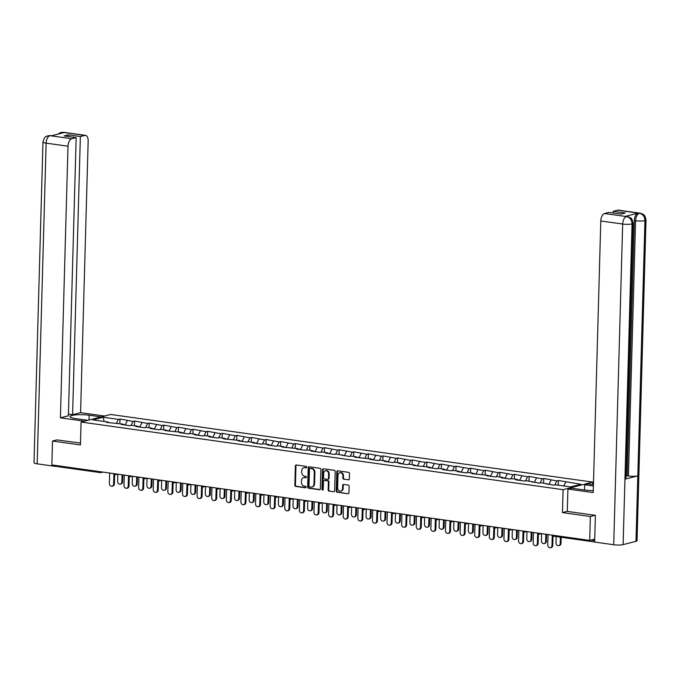 <?xml version="1.0" encoding="UTF-8"?>
<svg xmlns="http://www.w3.org/2000/svg" width="680" height="680" viewBox="0 0 680 680"><rect width="100%" height="100%" fill="white"/><g stroke="black" fill="none" stroke-linecap="round" stroke-linejoin="round"><path stroke-width="1.02" d="M306.714 467.202A0.765 0.637 -104.3 0 0 306.094 466.361L296.327 464.992A1.088 0.909 -104.3 0 0 295.375 465.936L294.839 485.206A1.088 0.909 -104.3 0 0 295.732 486.404L305.499 487.781A0.765 0.637 -104.3 0 0 305.541 486.276L304.274 486.098A3.485 2.907 -104.3 0 1 301.427 482.264L301.469 480.658A3.485 2.907 -104.3 0 1 303.552 477.692A3.485 2.907 -104.3 0 1 304.512 477.64L305.779 477.819A0.765 0.637 -104.3 0 0 305.813 476.323L304.555 476.144A3.485 2.907 -104.3 0 1 301.707 472.302L301.75 470.696A3.485 2.907 -104.3 0 1 303.832 467.738A3.485 2.907 -104.3 0 1 304.793 467.687L306.051 467.865A0.765 0.637 -104.3 0 0 306.714 467.202M348.381 479.876A1.088 0.909 -104.3 0 0 349.333 478.933L349.486 473.526A1.088 0.909 -104.3 0 0 348.594 472.328L337.748 470.806A1.088 0.909 -104.3 0 0 336.796 471.75L336.26 491.019A1.088 0.909 -104.3 0 0 337.152 492.218L347.999 493.739A1.088 0.909 -104.3 0 0 348.95 492.796L349.129 486.268A1.088 0.909 -104.3 0 0 348.236 485.069L343.596 484.415A1.088 0.909 -104.3 0 0 342.644 485.358L342.558 488.597A2.916 2.431 -104.3 0 1 340.816 491.07A2.916 2.431 -104.3 0 1 337.637 487.909L337.994 475.218A2.916 2.431 -104.3 0 1 339.728 472.744A2.916 2.431 -104.3 0 1 342.916 475.906L342.856 478.023A1.088 0.909 -104.3 0 0 343.74 479.221L348.959 479.731L343.74 479.221M562.453 512.592L590.367 516.511L589.696 540.396L51.85 464.925L52.513 441.039L80.427 444.95L81.064 422.05L563.091 489.685L562.453 512.592L567.29 511.36M320.892 469.514A1.088 0.909 -104.3 0 0 320 468.316L309.153 466.794A1.088 0.909 -104.3 0 0 308.201 467.738L307.666 487.008A1.088 0.909 -104.3 0 0 308.558 488.206L319.404 489.727A1.088 0.909 -104.3 0 0 320.356 488.784L320.892 469.514M323.45 468.8L334.296 470.322A1.088 0.909 -104.3 0 1 335.189 471.521L334.653 490.79A1.088 0.909 -104.3 0 1 333.701 491.733L329.06 491.087A1.088 0.909 -104.3 0 1 328.168 489.881L328.389 482.069A1.088 0.909 -104.3 0 0 327.497 480.87L324.42 480.437A1.088 0.909 -104.3 0 0 323.468 481.381L323.238 489.515A0.765 0.637 -104.3 0 1 321.954 489.337L322.499 469.744A1.088 0.909 -104.3 0 1 323.45 468.8A1.088 0.909 -104.3 0 0 323.094 469.591L322.499 469.744M592.679 484.525L592.748 482.112L563.091 489.685M592.748 482.112L110.721 414.469L81.064 422.05M558.212 485.171L558.348 480.496L556.801 480.896L554.778 484.933M558.348 480.496L580.924 484.279L570.605 486.914L555.381 484.781L553.843 485.171L540.77 482.723L539.231 483.123L526.159 480.675L524.62 481.075L515.721 479.825L517.259 479.425L511.547 478.627L510 479.017L501.109 477.768L502.647 477.377L496.935 476.578L495.388 476.969L486.489 475.719L488.036 475.329L471.877 473.671L473.425 473.28L467.712 472.473L466.165 472.872L457.266 471.623L458.813 471.223L453.092 470.424L451.554 470.815L442.654 469.574L444.202 469.175L438.481 468.375L436.942 468.767L428.043 467.517L429.582 467.126L413.431 465.469L414.97 465.077L409.258 464.27L407.719 464.669L398.82 463.42L400.358 463.021L394.647 462.221L393.108 462.613L384.208 461.371L385.747 460.972L380.035 460.173L378.488 460.564L369.597 459.315L371.135 458.923L354.977 457.266L356.524 456.875L350.812 456.067L349.265 456.467L336.2 454.019L334.653 454.418L325.754 453.169L327.301 452.769L321.58 451.971L320.042 452.362L311.142 451.112L312.69 450.721L306.969 449.922L305.43 450.313L296.531 449.063L298.07 448.673L281.92 447.015L283.458 446.624L277.746 445.817L276.207 446.216L267.308 444.966L268.846 444.567L263.135 443.768L261.596 444.159L252.697 442.91L254.235 442.519L248.523 441.719L246.976 442.111L238.085 440.861L239.624 440.47L223.465 438.812L225.012 438.421L219.3 437.614L217.753 438.013L208.853 436.764L210.4 436.364L204.689 435.565L203.142 435.956L194.242 434.716L195.789 434.316L190.069 433.517L188.53 433.908L179.631 432.659L181.178 432.267L165.019 430.61L166.557 430.219L160.845 429.411L159.307 429.811L150.407 428.561L151.946 428.162L146.234 427.363L144.695 427.762L135.796 426.513L137.334 426.113L131.623 425.315L130.084 425.705L121.184 424.456L122.723 424.065L106.573 422.407L108.111 422.017L92.888 419.883L103.207 417.24L118.431 419.381L116.407 423.419M119.842 423.657L119.978 418.982L118.431 419.381M119.978 418.982L133.042 421.43L131.019 425.467M134.453 425.714L134.589 421.03L133.042 421.43M134.589 421.03L147.654 423.478L145.631 427.516M149.065 427.762L149.201 423.087L147.654 423.478M149.201 423.087L162.265 425.527L160.242 429.573M163.676 429.811L163.812 425.136L162.265 425.527M163.812 425.136L176.885 427.575L174.853 431.622M178.296 431.859L178.423 427.184L176.885 427.575M178.423 427.184L191.496 429.632L189.465 433.67M192.907 433.916L193.035 429.233L191.496 429.632M193.035 429.233L206.108 431.681L204.077 435.719M207.519 435.965L207.646 431.29L206.108 431.681M207.646 431.29L220.72 433.729L218.688 437.775M222.13 438.013L222.258 433.339L220.72 433.729M222.258 433.339L235.331 435.778L233.3 439.824M236.742 440.062L236.87 435.387L235.331 435.778M236.87 435.387L249.942 437.835L247.911 441.873M251.353 442.119L251.489 437.435L249.942 437.835M251.489 437.435L264.554 439.883L262.531 443.921M265.965 444.167L266.101 439.492L264.554 439.883M266.101 439.492L279.166 441.932L277.142 445.978M280.576 446.216L280.712 441.541L279.166 441.932M280.712 441.541L293.777 443.981L291.754 448.026M295.188 448.264L295.324 443.589L293.777 443.981M295.324 443.589L308.397 446.037L306.365 450.075M309.808 450.321L309.935 445.638L308.397 446.037M309.935 445.638L323.008 448.086L320.977 452.123M324.42 452.37L324.547 447.687L323.008 448.086M324.547 447.687L337.62 450.135L335.589 454.172M339.031 454.418L339.159 449.743L337.62 450.135M339.159 449.743L352.231 452.183L350.2 456.229M353.642 456.467L353.77 451.792L352.231 452.183M353.77 451.792L366.843 454.24L364.811 458.277M368.254 458.515L368.381 453.84L366.843 454.24M368.381 453.84L381.454 456.288L379.423 460.326M382.865 460.572L383.001 455.889L381.454 456.288M383.001 455.889L396.066 458.337L394.043 462.375M397.477 462.621L397.613 457.946L396.066 458.337M397.613 457.946L410.677 460.385L408.654 464.431M412.089 464.669L412.225 459.994L410.677 460.385M412.225 459.994L425.289 462.434L423.266 466.48M426.7 466.718L426.836 462.043L425.289 462.434M426.836 462.043L439.909 464.491L437.877 468.529M441.32 468.775L441.447 464.091L439.909 464.491M441.447 464.091L454.521 466.539L452.489 470.577M455.931 470.823L456.059 466.148L454.521 466.539M456.059 466.148L469.132 468.588L467.1 472.634M470.543 472.872L470.671 468.197L469.132 468.588M470.671 468.197L483.743 470.637L481.712 474.683M485.154 474.921L485.282 470.245L483.743 470.637M485.282 470.245L498.355 472.693L496.323 476.731M499.766 476.977L499.894 472.294L498.355 472.693M499.894 472.294L512.966 474.742L510.935 478.779M514.377 479.026L514.513 474.351L512.966 474.742M514.513 474.351L527.578 476.79L525.555 480.828M528.989 481.075L529.125 476.399L527.578 476.79M529.125 476.399L542.189 478.839L540.167 482.885M543.601 483.123L543.736 478.448L542.189 478.839M543.736 478.448L556.801 480.896M546.881 484.194L546.482 483.531M551.089 480.088L548.887 484.475M532.27 482.146L531.87 481.483M536.477 478.04L534.276 482.426M517.659 480.097L517.259 479.425M521.866 475.991L519.664 480.377M503.047 478.048L502.647 477.377M507.254 473.943L505.053 478.329M488.435 475.991L488.036 475.329M492.643 471.886L490.442 476.272M473.824 473.943L473.425 473.28M478.031 469.837L475.83 474.223M459.212 471.894L458.813 471.223M463.42 467.789L461.219 472.175M444.601 469.846L444.202 469.175M448.8 465.74L446.598 470.127M429.981 467.789L429.582 467.126M434.188 463.683L431.987 468.069M415.37 465.74L414.97 465.077M419.577 461.635L417.375 466.021M400.758 463.692L400.358 463.021M404.966 459.587L402.764 463.973M386.147 461.644L385.747 460.972M390.354 457.538L388.152 461.924M371.535 459.587L371.135 458.923M375.743 455.481L373.541 459.875M356.923 457.538L356.524 456.875M361.131 453.433L358.929 457.818M342.312 455.489L341.912 454.827M346.519 451.384L344.318 455.77M327.7 453.441L327.301 452.769M331.908 449.335L329.707 453.721M313.089 451.384L312.69 450.721M317.288 447.279L315.087 451.673M298.469 449.335L298.07 448.673M302.676 445.23L300.475 449.616M283.857 447.287L283.458 446.624M288.065 443.181L285.863 447.567M269.246 445.238L268.846 444.567M273.453 441.133L271.252 445.519M254.634 443.19L254.235 442.519M258.842 439.085L256.64 443.471M240.023 441.133L239.624 440.47M244.23 437.027L242.029 441.413M225.411 439.085L225.012 438.421M229.619 434.979L227.417 439.365M210.8 437.036L210.4 436.364M215.007 432.93L212.806 437.317M196.189 434.988L195.789 434.316M200.396 430.882L198.194 435.268M181.577 432.93L181.178 432.267M185.776 428.825L183.575 433.211M166.957 430.882L166.557 430.219M171.165 426.776L168.963 431.162M152.345 428.833L151.946 428.162M156.553 424.728L154.351 429.114M137.734 426.785L137.334 426.113M141.941 422.679L139.74 427.065M123.122 424.728L122.723 424.065M127.33 420.623L125.129 425.017M58.191 466.659A1.666 0.867 -82 0 1 58.004 466.675A1.666 0.867 -82 0 1 57.366 465.698M108.511 422.679L108.111 422.017M103.207 417.24L104.176 421.464M57.256 439.824L52.513 441.039M590.367 516.511L595.111 515.295M589.696 540.396L594.728 539.112M565.7 482.137L563.788 485.954M306.527 467.695L305.379 467.534A3.485 2.907 -104.3 0 0 304.427 467.585A3.485 2.907 -104.3 0 0 304.13 467.679M303.858 477.64A3.485 2.907 -104.3 0 1 304.147 477.538A3.485 2.907 -104.3 0 1 305.107 477.488L306.247 477.649M296.335 464.992A1.088 0.909 -104.3 0 0 295.97 465.783L295.435 485.052A1.088 0.909 -104.3 0 0 296.319 486.26L305.975 487.611M309.162 466.794A1.088 0.909 -104.3 0 0 308.797 467.585L308.261 486.854A1.088 0.909 -104.3 0 0 309.145 488.053L319.982 489.575M310.123 468.435A0.765 0.637 -104.3 0 0 309.459 469.089L308.983 486.013A0.765 0.637 -104.3 0 0 309.604 486.846L310.938 487.033A3.485 2.907 -104.3 0 0 311.899 486.982A3.485 2.907 -104.3 0 0 313.981 484.024L314.304 472.464A3.485 2.907 -104.3 0 0 311.457 468.622L310.718 468.282A0.765 0.637 -104.3 0 0 310.318 468.384M312.188 486.888A3.485 2.907 -104.3 0 0 312.494 486.837A3.485 2.907 -104.3 0 0 314.568 483.871L313.981 484.024M310.718 468.282L312.052 468.469A3.485 2.907 -104.3 0 1 314.891 472.311L314.568 483.871M333.701 491.733L329.06 491.087M324.436 480.429A1.088 0.909 -104.3 0 1 325.006 480.284L328.091 480.717A1.088 0.909 -104.3 0 1 328.975 481.916L328.763 489.736A1.088 0.909 -104.3 0 0 329.647 490.935M323.094 469.591L322.55 489.183A0.765 0.637 -104.3 0 0 323.06 490M328.61 473.96A2.916 2.431 -104.3 0 0 325.431 470.789A2.916 2.431 -104.3 0 0 323.697 473.271L323.57 477.734A1.088 0.909 -104.3 0 0 324.462 478.941L327.539 479.366A1.088 0.909 -104.3 0 0 328.491 478.431L328.61 473.96L329.205 473.807A2.916 2.431 -104.3 0 0 326.026 470.637A2.916 2.431 -104.3 0 0 325.737 470.738M328.134 479.221A1.088 0.909 -104.3 0 0 329.077 478.278L328.491 478.431M329.205 473.807L329.077 478.278M340.034 472.693A2.916 2.431 -104.3 0 1 340.323 472.591A2.916 2.431 -104.3 0 1 343.502 475.762L343.442 477.87A1.088 0.909 -104.3 0 0 344.335 479.077M341.113 490.977A2.916 2.431 -104.3 0 0 341.411 490.926A2.916 2.431 -104.3 0 0 343.153 488.444L342.558 488.597M343.613 484.423A1.088 0.909 -104.3 0 0 343.238 485.206L343.153 488.444M337.756 470.806A1.088 0.909 -104.3 0 0 337.39 471.597L336.855 490.866A1.088 0.909 -104.3 0 0 337.739 492.065L347.999 493.739M121.847 482.018L122.621 481.822A2.499 2.083 75.7 0 1 121.133 483.947L120.36 484.143A2.499 2.083 -104.3 0 0 121.847 482.018L122.052 474.776M117.835 474.181L117.64 481.431A2.499 2.083 -104.3 0 0 120.36 484.143M125.239 424.796L123.318 424.524A3.663 1.912 98 0 0 123.004 424.532M122.621 481.822L122.817 474.887M109.684 473.042L109.395 483.531A2.499 2.083 -104.3 0 0 113.611 484.126L114.376 483.93A2.499 2.083 75.7 0 1 112.888 486.047L112.115 486.251M114.639 474.563L114.376 483.93M113.892 473.952L113.611 484.126M89.02 420.01L89.156 415.216A12.478 2.227 1.6 0 0 76.5 414.808A12.478 2.227 1.6 0 0 70.014 416.576A12.478 2.227 1.6 0 0 75.811 418.625L87.839 420.317M89.156 415.216L101.184 416.908M104.593 416.032L80.58 412.666L72.599 414.707L80.367 136.553L84.787 135.422L62.722 132.353L64.031 132.566L51.28 135.83L49.827 135.643L71.74 138.754A6.655 3.476 98 0 0 68 146.208L46.13 143.14L37.17 463.837L56.236 466.506L56.261 465.545M68.434 414.12L72.599 414.707M68.238 136.519L68.289 134.852L64.073 135.932L76.16 137.624L68.391 415.777L60.409 417.817L68 146.208M84.43 421.192L60.409 417.817M80.58 412.666L88.162 141.057A6.655 3.476 98 0 0 85.535 135.38A6.655 3.476 98 0 0 84.787 135.422M37.17 463.837A6.817 1.216 -178.4 0 1 34 462.714L42.959 142.018A6.817 1.216 -178.4 0 0 46.13 143.14A6.655 3.476 -82 0 1 49.87 135.685M57.494 466.191L56.236 466.506M76.16 137.624L71.74 138.754M68.289 134.852L80.367 136.553M56.975 439.9L80.478 443.079M61.387 133.246L62.772 132.387M57.859 134.147L60.792 132.472L62.713 132.345M42.959 142.018C45.16 134.614 46.401 137.122 47.931 135.754L49.819 135.643M633.097 223.312A6.817 1.216 -178.4 0 1 632.068 223.916C631.856 219.895 630.037 217.456 626.611 216.597L629.629 217.277C630.445 218.407 631.729 216.758 633.097 223.312L625.974 478.558A6.817 1.216 -178.4 0 1 624.946 479.162L623.118 544.612A6.817 1.216 -178.4 0 1 613.708 544.74L594.643 542.062L595.391 515.338L567.29 511.394L567.919 489.031L571.327 488.163L584.63 490.025A12.478 2.227 1.6 0 0 593.258 490.577M567.919 489.031L593.207 492.583L600.788 220.975A6.655 3.476 -82 0 1 604.537 213.52L608.948 212.389L621.035 214.089L625.243 213.01L613.164 211.31L617.585 210.188A6.655 3.476 -82 0 1 618.324 210.137L640.194 213.206A6.655 3.476 98 0 0 639.455 213.256L617.585 210.188M584.519 490.017L584.673 484.755L588.081 483.879L593.428 484.627M584.673 484.755L593.394 485.979M640.194 213.206L642.506 213.962C643.28 214.914 644.852 213.894 646 220.014L637.041 540.711A6.817 1.216 -178.4 0 1 635.987 541.322L637.814 475.873A6.817 1.216 -178.4 0 1 628.431 475.991L635.562 220.745L634.295 220.566A6.655 3.476 -82 0 1 638.044 213.112L625.285 216.376A6.655 3.476 -82 0 1 626.034 216.325L627.292 216.504M623.118 544.612L635.987 541.322M613.708 544.74L622.667 224.043A6.817 1.216 -178.4 0 0 632.068 223.916L624.946 479.162L637.814 475.873L644.946 220.626C644.742 216.606 642.932 214.166 639.506 213.299L639.455 213.256M613.164 211.31L613.113 212.976M626.042 476.102L627.173 475.813L634.295 220.566M627.173 475.813L628.431 475.991M136.468 484.067L137.232 483.871A2.499 2.083 75.7 0 1 135.745 485.996L134.971 486.192A2.499 2.083 -104.3 0 0 136.468 484.067L136.663 476.825M132.447 476.238L132.251 483.48A2.499 2.083 -104.3 0 0 134.971 486.192M139.851 426.844L137.93 426.572A3.663 1.912 98 0 0 137.615 426.581M137.232 483.871L137.428 476.935M151.079 486.123L151.844 485.919A2.499 2.083 75.7 0 1 150.356 488.044L149.583 488.24A2.499 2.083 -104.3 0 0 151.079 486.123L151.274 478.881M147.067 478.287L146.863 485.529A2.499 2.083 -104.3 0 0 149.583 488.24M154.462 428.893L152.541 428.629A3.663 1.912 98 0 0 152.226 428.629M151.844 485.919L152.04 478.983M165.691 488.172L166.456 487.976A2.499 2.083 75.7 0 1 164.968 490.093L164.194 490.288A2.499 2.083 -104.3 0 0 165.691 488.172L165.894 480.93M161.679 480.335L161.475 487.577A2.499 2.083 -104.3 0 0 164.194 490.288M169.073 430.95L167.153 430.678A3.663 1.912 98 0 0 166.838 430.678M166.456 487.976L166.651 481.032M180.302 490.221L181.076 490.025A2.499 2.083 75.7 0 1 179.579 492.15L178.815 492.346A2.499 2.083 -104.3 0 0 180.302 490.221L180.506 482.978M176.29 482.383L176.086 489.625A2.499 2.083 -104.3 0 0 178.815 492.346M183.685 432.999L181.764 432.726A3.663 1.912 98 0 0 181.45 432.735M181.076 490.025L181.262 483.089M194.913 492.269L195.687 492.073A2.499 2.083 75.7 0 1 194.191 494.198L193.426 494.394A2.499 2.083 -104.3 0 0 194.913 492.269L195.118 485.027M190.901 484.44L190.697 491.683A2.499 2.083 -104.3 0 0 193.426 494.394M198.296 435.047L196.375 434.775A3.663 1.912 98 0 0 196.061 434.784M195.687 492.073L195.874 485.137M124.295 475.09L124.006 485.588A2.499 2.083 -104.3 0 0 128.222 486.175L128.987 485.979A2.499 2.083 75.7 0 1 127.5 488.104L126.727 488.3M129.251 476.62L128.987 485.979M128.503 476L128.222 486.175M138.907 477.139L138.618 487.637A2.499 2.083 -104.3 0 0 142.834 488.223L143.599 488.027A2.499 2.083 75.7 0 1 142.112 490.152L141.338 490.348M143.862 478.669L143.599 488.027M143.114 478.048L142.834 488.223M153.519 479.196L153.23 489.685A2.499 2.083 -104.3 0 0 157.445 490.28L158.219 490.076A2.499 2.083 75.7 0 1 156.723 492.201L155.958 492.396M158.474 480.717L158.219 490.076M157.726 480.097L157.445 490.28M168.138 481.244L167.841 491.733A2.499 2.083 -104.3 0 0 172.057 492.329L172.831 492.133A2.499 2.083 75.7 0 1 171.334 494.25L170.569 494.454M173.085 482.766L172.831 492.133M172.338 482.154L172.057 492.329M182.75 483.293L182.452 493.79A2.499 2.083 -104.3 0 0 186.668 494.377L187.442 494.181A2.499 2.083 75.7 0 1 185.954 496.306L185.181 496.502M187.706 484.823L187.442 494.181M186.957 484.202L186.668 494.377M209.525 494.326L210.298 494.122A2.499 2.083 75.7 0 1 208.811 496.247L208.037 496.442A2.499 2.083 -104.3 0 0 209.525 494.326L209.729 487.075M205.513 486.489L205.309 493.731A2.499 2.083 -104.3 0 0 208.037 496.442M212.908 437.096L210.987 436.832A3.663 1.912 98 0 0 210.681 436.832M210.298 494.122L210.494 487.186M197.362 485.341L197.064 495.839A2.499 2.083 -104.3 0 0 201.28 496.425L202.054 496.23A2.499 2.083 75.7 0 1 200.566 498.355L199.793 498.55M202.317 486.871L202.054 496.23M201.569 486.251L201.28 496.425M224.136 496.375L224.91 496.179A2.499 2.083 75.7 0 1 223.423 498.296L222.649 498.491A2.499 2.083 -104.3 0 0 224.136 496.375L224.34 489.133M220.125 488.537L219.921 495.779A2.499 2.083 -104.3 0 0 222.649 498.491M227.528 439.152L225.599 438.881A3.663 1.912 98 0 0 225.292 438.881M224.91 496.179L225.105 489.235M211.973 487.398L211.675 497.887A2.499 2.083 -104.3 0 0 215.892 498.483L216.665 498.279A2.499 2.083 75.7 0 1 215.178 500.404L214.404 500.599M216.929 488.92L216.665 498.279M216.18 488.3L215.892 498.483M238.748 498.423L239.522 498.227A2.499 2.083 75.7 0 1 238.034 500.344L237.26 500.548A2.499 2.083 -104.3 0 0 238.748 498.423L238.952 491.181M234.736 490.586L234.532 497.828A2.499 2.083 -104.3 0 0 237.26 500.548M242.139 441.201L240.21 440.929A3.663 1.912 98 0 0 239.904 440.938M239.522 498.227L239.717 491.291M226.584 489.447L226.296 499.936A2.499 2.083 -104.3 0 0 230.503 500.531L231.276 500.335A2.499 2.083 75.7 0 1 229.789 502.452L229.016 502.647M231.54 490.969L231.276 500.335M230.792 490.356L230.503 500.531M253.359 500.471L254.133 500.276A2.499 2.083 75.7 0 1 252.645 502.401L251.872 502.596A2.499 2.083 -104.3 0 0 253.359 500.471L253.564 493.229M249.348 492.643L249.152 499.885A2.499 2.083 -104.3 0 0 251.872 502.596M256.751 443.25L254.822 442.977A3.663 1.912 98 0 0 254.516 442.986M254.133 500.276L254.328 493.34M241.196 491.495L240.907 501.985A2.499 2.083 -104.3 0 0 245.123 502.579L245.888 502.384A2.499 2.083 75.7 0 1 244.4 504.509L243.627 504.704M246.151 493.017L245.888 502.384M245.403 492.405L245.123 502.579M267.979 502.52L268.745 502.325A2.499 2.083 75.7 0 1 267.257 504.45L266.483 504.645A2.499 2.083 -104.3 0 0 267.979 502.52L268.175 495.278M263.959 494.692L263.764 501.933A2.499 2.083 -104.3 0 0 266.483 504.645M271.363 445.298L269.442 445.026A3.663 1.912 98 0 0 269.127 445.035M268.745 502.325L268.94 495.388M255.807 493.544L255.519 504.041A2.499 2.083 -104.3 0 0 259.734 504.628L260.5 504.433A2.499 2.083 75.7 0 1 259.012 506.558L258.238 506.753M260.763 495.074L260.5 504.433M260.015 494.454L259.734 504.628M282.591 504.577L283.356 504.373A2.499 2.083 75.7 0 1 281.868 506.498L281.095 506.693A2.499 2.083 -104.3 0 0 282.591 504.577L282.786 497.335M278.579 496.74L278.375 503.982A2.499 2.083 -104.3 0 0 281.095 506.693M285.974 447.346L284.053 447.083A3.663 1.912 98 0 0 283.738 447.083M283.356 504.373L283.551 497.437M270.419 495.592L270.13 506.09A2.499 2.083 -104.3 0 0 274.346 506.685L275.111 506.481A2.499 2.083 75.7 0 1 273.624 508.606L272.85 508.802M275.375 497.123L275.111 506.481M274.626 496.502L274.346 506.685M297.202 506.625L297.968 506.43A2.499 2.083 75.7 0 1 296.48 508.546L295.707 508.75A2.499 2.083 -104.3 0 0 297.202 506.625L297.406 499.383M293.19 498.788L292.986 506.031A2.499 2.083 -104.3 0 0 295.707 508.75M300.585 449.404L298.664 449.131A3.663 1.912 98 0 0 298.35 449.131M297.968 506.43L298.163 499.486M285.03 497.649L284.741 508.138A2.499 2.083 -104.3 0 0 288.957 508.733L289.731 508.538A2.499 2.083 75.7 0 1 288.235 510.654L287.47 510.85M289.986 499.171L289.731 508.538M289.238 498.55L288.957 508.733M311.814 508.674L312.587 508.478A2.499 2.083 75.7 0 1 311.091 510.603L310.326 510.799A2.499 2.083 -104.3 0 0 311.814 508.674L312.018 501.432M307.802 500.846L307.598 508.087A2.499 2.083 -104.3 0 0 310.326 510.799M315.197 451.452L313.276 451.18A3.663 1.912 98 0 0 312.962 451.188M312.587 508.478L312.774 501.542M299.65 499.698L299.353 510.187A2.499 2.083 -104.3 0 0 303.569 510.782L304.343 510.587A2.499 2.083 75.7 0 1 302.846 512.703L302.082 512.907M304.598 501.219L304.343 510.587M303.85 500.608L303.569 510.782M326.425 510.723L327.199 510.527A2.499 2.083 75.7 0 1 325.703 512.652L324.938 512.847A2.499 2.083 -104.3 0 0 326.425 510.723L326.629 503.481M322.413 502.894L322.209 510.136A2.499 2.083 -104.3 0 0 324.938 512.847M329.808 453.5L327.887 453.228A3.663 1.912 98 0 0 327.573 453.237M327.199 510.527L327.386 503.591M314.262 501.746L313.964 512.244A2.499 2.083 -104.3 0 0 318.18 512.831L318.954 512.635A2.499 2.083 75.7 0 1 317.466 514.76L316.693 514.956M319.218 503.276L318.954 512.635M318.469 502.656L318.18 512.831M341.037 512.779L341.81 512.575A2.499 2.083 75.7 0 1 340.323 514.7L339.55 514.896A2.499 2.083 -104.3 0 0 341.037 512.779L341.241 505.537M337.025 504.942L336.821 512.185A2.499 2.083 -104.3 0 0 339.55 514.896M344.42 455.549L342.499 455.285A3.663 1.912 98 0 0 342.193 455.285M341.81 512.575L342.006 505.639M328.874 503.795L328.576 514.292A2.499 2.083 -104.3 0 0 332.792 514.879L333.565 514.683A2.499 2.083 75.7 0 1 332.078 516.808L331.304 517.004M333.829 505.325L333.565 514.683M333.081 504.704L332.792 514.879M355.649 514.828L356.422 514.633A2.499 2.083 75.7 0 1 354.934 516.749L354.161 516.944A2.499 2.083 -104.3 0 0 355.649 514.828L355.852 507.586M351.637 506.991L351.433 514.233A2.499 2.083 -104.3 0 0 354.161 516.944M359.04 457.606L357.111 457.334A3.663 1.912 98 0 0 356.804 457.334M356.422 514.633L356.618 507.688M343.485 505.852L343.188 516.341A2.499 2.083 -104.3 0 0 347.403 516.936L348.177 516.732A2.499 2.083 75.7 0 1 346.69 518.857L345.916 519.053M348.44 507.373L348.177 516.732M347.692 506.753L347.403 516.936M370.26 516.876L371.034 516.681A2.499 2.083 75.7 0 1 369.546 518.806L368.773 519.001A2.499 2.083 -104.3 0 0 370.26 516.876L370.464 509.635M366.248 509.039L366.044 516.281A2.499 2.083 -104.3 0 0 368.773 519.001M373.651 459.654L371.722 459.383A3.663 1.912 98 0 0 371.416 459.391M371.034 516.681L371.229 509.745M358.096 507.9L357.808 518.389A2.499 2.083 -104.3 0 0 362.015 518.985L362.788 518.789A2.499 2.083 75.7 0 1 361.301 520.906L360.527 521.11M363.052 509.422L362.788 518.789M362.304 508.81L362.015 518.985M384.872 518.925L385.645 518.729A2.499 2.083 75.7 0 1 384.157 520.854L383.384 521.05A2.499 2.083 -104.3 0 0 384.872 518.925L385.075 511.683M380.859 511.096L380.664 518.338A2.499 2.083 -104.3 0 0 383.384 521.05M388.263 461.703L386.333 461.431A3.663 1.912 98 0 0 386.027 461.44M385.645 518.729L385.841 511.793M372.708 509.949L372.419 520.446A2.499 2.083 -104.3 0 0 376.635 521.033L377.4 520.837A2.499 2.083 75.7 0 1 375.912 522.962L375.139 523.158M377.663 511.479L377.4 520.837M376.916 510.858L376.635 521.033M399.491 520.982L400.256 520.778A2.499 2.083 75.7 0 1 398.769 522.903L397.995 523.098A2.499 2.083 -104.3 0 0 399.491 520.982L399.687 513.74M395.471 513.145L395.275 520.387A2.499 2.083 -104.3 0 0 397.995 523.098M402.875 463.752L400.953 463.488A3.663 1.912 98 0 0 400.639 463.488M400.256 520.778L400.452 513.842M387.32 511.998L387.03 522.495A2.499 2.083 -104.3 0 0 391.247 523.082L392.012 522.886A2.499 2.083 75.7 0 1 390.524 525.011L389.75 525.207M392.275 513.527L392.012 522.886M391.527 512.907L391.247 523.082M414.103 523.031L414.868 522.835A2.499 2.083 75.7 0 1 413.38 524.952L412.607 525.147A2.499 2.083 -104.3 0 0 414.103 523.031L414.298 515.788M410.091 515.193L409.887 522.435A2.499 2.083 -104.3 0 0 412.607 525.147M417.486 465.808L415.565 465.537A3.663 1.912 98 0 0 415.25 465.537M414.868 522.835L415.063 515.89M401.931 514.054L401.642 524.543A2.499 2.083 -104.3 0 0 405.858 525.138L406.623 524.935A2.499 2.083 75.7 0 1 405.135 527.06L404.362 527.255M406.887 515.576L406.623 524.935M406.138 514.956L405.858 525.138M428.714 525.079L429.479 524.884A2.499 2.083 75.7 0 1 427.992 527L427.219 527.204A2.499 2.083 -104.3 0 0 428.714 525.079L428.918 517.837M424.702 517.242L424.499 524.484A2.499 2.083 -104.3 0 0 427.219 527.204M432.098 467.857L430.176 467.585A3.663 1.912 98 0 0 429.862 467.594M429.479 524.884L429.675 517.947M416.543 516.103L416.253 526.592A2.499 2.083 -104.3 0 0 420.469 527.187L421.243 526.991A2.499 2.083 75.7 0 1 419.747 529.108L418.982 529.303M421.498 517.625L421.243 526.991M420.75 517.012L420.469 527.187M443.326 527.127L444.1 526.932A2.499 2.083 75.7 0 1 442.603 529.057L441.838 529.252A2.499 2.083 -104.3 0 0 443.326 527.127L443.53 519.885M439.314 519.299L439.11 526.541A2.499 2.083 -104.3 0 0 441.838 529.252M446.709 469.906L444.788 469.633A3.663 1.912 98 0 0 444.473 469.642M444.1 526.932L444.287 519.996M431.162 518.152L430.865 528.64A2.499 2.083 -104.3 0 0 435.081 529.236L435.854 529.04A2.499 2.083 75.7 0 1 434.358 531.165L433.594 531.361M436.11 519.682L435.854 529.04M435.362 519.061L435.081 529.236M457.938 529.176L458.711 528.981A2.499 2.083 75.7 0 1 457.215 531.106L456.45 531.301A2.499 2.083 -104.3 0 0 457.938 529.176L458.142 521.934M453.925 521.347L453.721 528.59A2.499 2.083 -104.3 0 0 456.45 531.301M461.32 471.954L459.399 471.69A3.663 1.912 98 0 0 459.085 471.69M458.711 528.981L458.898 522.044M445.774 520.2L445.476 530.697A2.499 2.083 -104.3 0 0 449.692 531.284L450.466 531.088A2.499 2.083 75.7 0 1 448.978 533.213L448.205 533.409M450.729 521.73L450.466 531.088M449.981 521.11L449.692 531.284M472.549 531.233L473.322 531.038A2.499 2.083 75.7 0 1 471.835 533.154L471.062 533.35A2.499 2.083 -104.3 0 0 472.549 531.233L472.753 523.991M468.537 523.396L468.333 530.638A2.499 2.083 -104.3 0 0 471.062 533.35M475.932 474.011L474.011 473.739A3.663 1.912 98 0 0 473.705 473.739M473.322 531.038L473.518 524.093M460.385 522.248L460.088 532.746A2.499 2.083 -104.3 0 0 464.304 533.341L465.077 533.137A2.499 2.083 75.7 0 1 463.59 535.262L462.817 535.457M465.341 523.779L465.077 533.137M464.593 523.158L464.304 533.341M487.16 533.281L487.934 533.086A2.499 2.083 75.7 0 1 486.446 535.202L485.673 535.406A2.499 2.083 -104.3 0 0 487.16 533.281L487.364 526.039M483.148 525.444L482.944 532.687A2.499 2.083 -104.3 0 0 485.673 535.406M490.552 476.06L488.623 475.787A3.663 1.912 98 0 0 488.317 475.796M487.934 533.086L488.129 526.15M474.997 524.306L474.7 534.794A2.499 2.083 -104.3 0 0 478.915 535.389L479.689 535.194A2.499 2.083 75.7 0 1 478.202 537.31L477.428 537.506M479.952 525.827L479.689 535.194M479.204 525.207L478.915 535.389M501.772 535.33L502.546 535.135A2.499 2.083 75.7 0 1 501.058 537.26L500.285 537.455A2.499 2.083 -104.3 0 0 501.772 535.33L501.976 528.088M497.76 527.501L497.556 534.744A2.499 2.083 -104.3 0 0 500.285 537.455M505.163 478.108L503.234 477.836A3.663 1.912 98 0 0 502.928 477.844M502.546 535.135L502.741 528.198M489.608 526.354L489.319 536.843A2.499 2.083 -104.3 0 0 493.527 537.438L494.3 537.242A2.499 2.083 75.7 0 1 492.813 539.359L492.039 539.563M494.564 527.875L494.3 537.242M493.816 527.263L493.527 537.438M516.384 537.379L517.157 537.183A2.499 2.083 75.7 0 1 515.669 539.308L514.896 539.504A2.499 2.083 -104.3 0 0 516.384 537.379L516.587 530.137M512.371 529.55L512.167 536.792A2.499 2.083 -104.3 0 0 514.896 539.504M519.775 480.156L517.846 479.885A3.663 1.912 98 0 0 517.539 479.893M517.157 537.183L517.352 530.247M504.22 528.402L503.931 538.9A2.499 2.083 -104.3 0 0 508.147 539.486L508.912 539.291A2.499 2.083 75.7 0 1 507.425 541.416L506.651 541.611M509.175 529.933L508.912 539.291M508.427 529.312L508.147 539.486M531.004 539.435L531.769 539.231A2.499 2.083 75.7 0 1 530.281 541.356L529.508 541.552A2.499 2.083 -104.3 0 0 531.004 539.435L531.199 532.193M526.983 531.598L526.788 538.84A2.499 2.083 -104.3 0 0 529.508 541.552M534.387 482.205L532.465 481.942A3.663 1.912 98 0 0 532.151 481.942M531.769 539.231L531.964 532.295M518.832 530.451L518.542 540.948A2.499 2.083 -104.3 0 0 522.759 541.535L523.524 541.34A2.499 2.083 75.7 0 1 522.036 543.465L521.262 543.66M523.787 531.981L523.524 541.34M523.039 531.361L522.759 541.535M545.615 541.484L546.38 541.288A2.499 2.083 75.7 0 1 544.892 543.405L544.119 543.609A2.499 2.083 -104.3 0 0 545.615 541.484L545.81 534.242M541.603 533.647L541.399 540.889A2.499 2.083 -104.3 0 0 544.119 543.609M548.998 484.262L547.077 483.99A3.663 1.912 98 0 0 546.762 483.99M546.38 541.288L546.575 534.344M533.443 532.508L533.154 542.997A2.499 2.083 -104.3 0 0 537.37 543.592L538.135 543.396A2.499 2.083 75.7 0 1 536.648 545.513L535.874 545.708M538.399 534.029L538.135 543.396M537.65 533.409L537.37 543.592M560.226 543.533L560.991 543.337A2.499 2.083 75.7 0 1 559.504 545.462L558.731 545.658A2.499 2.083 -104.3 0 0 560.226 543.533L560.405 537.174M556.189 536.579L556.01 542.946A2.499 2.083 -104.3 0 0 558.731 545.658M560.991 543.337L561.162 537.277M548.054 534.557L547.765 545.045A2.499 2.083 -104.3 0 0 551.981 545.64L552.755 545.445A2.499 2.083 75.7 0 1 551.259 547.562L550.494 547.765M553.01 536.078L552.755 545.445M552.262 535.466L551.981 545.64M102.995 472.098L101.082 472.591A1.666 1.385 -104.3 0 1 100.623 472.617A1.666 0.867 -82 0 1 100.436 472.625A1.666 0.867 -82 0 1 99.798 471.656M590.818 540.115L594.685 540.659M552.789 535.219A1.666 0.867 98 0 0 553.418 536.197A1.666 0.867 98 0 0 553.605 536.18M58.004 466.675L100.436 472.625A1.666 1.666 0 0 0 101.082 472.591A1.666 1.385 -104.3 0 0 101.872 471.945M115.234 474.665A1.666 1.385 -104.3 0 0 116.484 473.994M129.846 476.714A1.666 1.385 -104.3 0 0 131.095 476.042M144.457 478.771A1.666 1.385 -104.3 0 0 145.707 478.1M159.069 480.819A1.666 1.385 -104.3 0 0 160.327 480.148M173.68 482.868A1.666 1.385 -104.3 0 0 174.939 482.196M188.292 484.916A1.666 1.385 -104.3 0 0 189.55 484.245M202.912 486.973A1.666 1.385 -104.3 0 0 204.161 486.302M217.523 489.022A1.666 1.385 -104.3 0 0 218.773 488.35M232.135 491.07A1.666 1.385 -104.3 0 0 233.384 490.399M246.746 493.119A1.666 1.385 -104.3 0 0 247.996 492.447M261.358 495.176A1.666 1.385 -104.3 0 0 262.607 494.504M275.969 497.225A1.666 1.385 -104.3 0 0 277.219 496.553M290.581 499.273A1.666 1.385 -104.3 0 0 291.839 498.601M305.192 501.321A1.666 1.385 -104.3 0 0 306.45 500.65M319.804 503.37A1.666 1.385 -104.3 0 0 321.062 502.698M334.424 505.427A1.666 1.385 -104.3 0 0 335.673 504.756M349.036 507.475A1.666 1.385 -104.3 0 0 350.285 506.804M363.647 509.524A1.666 1.385 -104.3 0 0 364.897 508.852M378.258 511.572A1.666 1.385 -104.3 0 0 379.508 510.901M392.87 513.63A1.666 1.385 -104.3 0 0 394.12 512.958M407.481 515.678A1.666 1.385 -104.3 0 0 408.731 515.006M422.093 517.726A1.666 1.385 -104.3 0 0 423.351 517.055M436.704 519.775A1.666 1.385 -104.3 0 0 437.962 519.104M451.316 521.832A1.666 1.385 -104.3 0 0 452.574 521.16M465.936 523.88A1.666 1.385 -104.3 0 0 467.185 523.209M480.548 525.929A1.666 1.385 -104.3 0 0 481.797 525.258M495.159 527.977A1.666 1.385 -104.3 0 0 496.409 527.306M509.771 530.026A1.666 1.385 -104.3 0 0 511.02 529.354M524.382 532.083A1.666 1.385 -104.3 0 0 525.631 531.412M538.994 534.131A1.666 1.385 -104.3 0 0 540.243 533.46M305.379 467.534L304.793 467.687M305.107 477.488L304.512 477.64M296.319 486.26L295.732 486.404M295.435 485.052L294.839 485.206M295.97 465.783L295.375 465.936M319.974 489.583L319.404 489.727M309.145 488.053L308.558 488.206M308.261 486.854L307.666 487.008M308.797 467.585L308.201 467.738M314.891 472.311L314.304 472.464M312.052 468.469L311.457 468.622M328.763 489.736L328.168 489.881M328.975 481.916L328.389 482.069M328.091 480.717L327.497 480.87M325.006 480.284L324.42 480.437M322.55 489.183L321.954 489.337M343.442 477.87L342.856 478.023M343.502 475.762L342.916 475.906M343.238 485.206L342.644 485.358M337.739 492.065L337.152 492.218M336.855 490.866L336.26 491.019M337.39 471.597L336.796 471.75M60.86 132.456L63.657 132.311A6.655 3.476 98 0 0 62.917 132.353M47.991 135.737L50.014 135.651M638.044 213.112L639.498 213.299M604.537 213.52L626.603 216.589M626.552 216.554L625.285 216.376M626.408 216.589A6.655 3.476 -82 0 0 622.667 224.043L600.788 220.975M646 220.014A6.817 1.216 -178.4 0 1 644.946 220.626A6.817 1.216 -178.4 0 1 635.562 220.745C635.842 216.758 637.092 214.276 639.302 213.291M552.092 535.117A1.666 1.666 0 0 0 553.418 536.197L594.643 541.977M113.721 473.603A1.666 1.666 0 0 0 115.694 474.64L117.606 474.156M128.333 475.66A1.666 1.666 0 0 0 130.305 476.697L132.218 476.204M142.944 477.708A1.666 1.666 0 0 0 144.917 478.745L146.829 478.252M157.556 479.757A1.666 1.666 0 0 0 159.528 480.794L161.449 480.301M172.168 481.805A1.666 1.666 0 0 0 174.139 482.842L176.06 482.358M186.779 483.863A1.666 1.666 0 0 0 188.751 484.891L190.672 484.406M201.391 485.911A1.666 1.666 0 0 0 203.362 486.948L205.283 486.455M216.002 487.96A1.666 1.666 0 0 0 217.974 488.996L219.895 488.504M230.622 490.008A1.666 1.666 0 0 0 232.594 491.045L234.506 490.56M245.233 492.065A1.666 1.666 0 0 0 247.205 493.094L249.118 492.609M259.845 494.113A1.666 1.666 0 0 0 261.817 495.15L263.729 494.658M274.457 496.162A1.666 1.666 0 0 0 276.428 497.199L278.341 496.706M289.068 498.21A1.666 1.666 0 0 0 291.04 499.248L292.961 498.754M303.679 500.267A1.666 1.666 0 0 0 305.651 501.296L307.572 500.812M318.291 502.316A1.666 1.666 0 0 0 320.263 503.353L322.184 502.86M332.902 504.364A1.666 1.666 0 0 0 334.875 505.401L336.796 504.909M347.514 506.413A1.666 1.666 0 0 0 349.486 507.45L351.407 506.957M362.134 508.462A1.666 1.666 0 0 0 364.106 509.498L366.019 509.014M376.745 510.519A1.666 1.666 0 0 0 378.717 511.555L380.63 511.062M391.357 512.567A1.666 1.666 0 0 0 393.329 513.604L395.241 513.111M405.969 514.615A1.666 1.666 0 0 0 407.94 515.652L409.853 515.159M420.58 516.664A1.666 1.666 0 0 0 422.552 517.701L424.473 517.216M435.192 518.721A1.666 1.666 0 0 0 437.163 519.75L439.085 519.265M449.803 520.769A1.666 1.666 0 0 0 451.775 521.807L453.696 521.313M464.414 522.818A1.666 1.666 0 0 0 466.387 523.855L468.308 523.362M479.026 524.866A1.666 1.666 0 0 0 480.998 525.904L482.919 525.419M493.637 526.923A1.666 1.666 0 0 0 495.618 527.952L497.531 527.467M508.258 528.972A1.666 1.666 0 0 0 510.229 530.009L512.142 529.516M522.869 531.02A1.666 1.666 0 0 0 524.841 532.058L526.754 531.564M537.481 533.069A1.666 1.666 0 0 0 539.452 534.106L541.365 533.613M304.427 467.585L303.832 467.738M304.147 477.538L303.552 477.692M310.505 468.29L309.91 468.443M312.494 486.837L311.899 486.982M324.708 480.301L324.113 480.454M326.026 470.637L325.431 470.789M328.431 479.204L327.837 479.358M340.323 472.591L339.728 472.744M341.411 490.926L340.816 491.07M85.535 135.38L63.657 132.311M50.762 135.601L51.663 135.728"/></g></svg>
